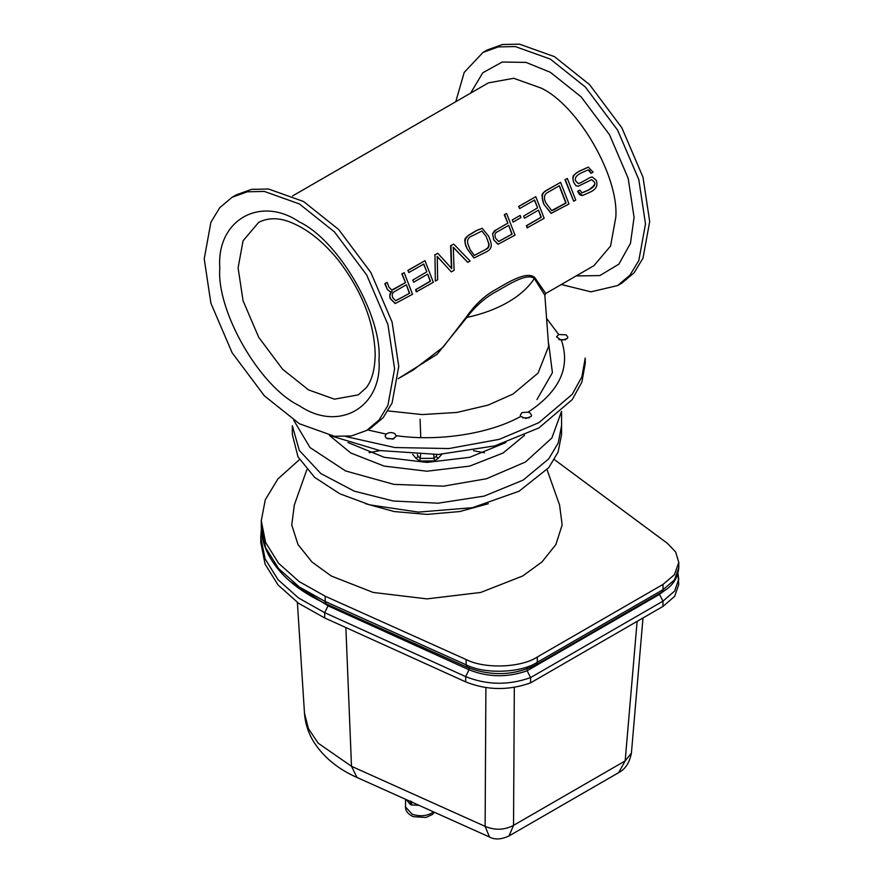 <?xml version="1.0" encoding="UTF-8"?>
<svg xmlns="http://www.w3.org/2000/svg" width="883" height="883" viewBox="0 0 883 883"><rect width="100%" height="100%" fill="white"/><g stroke="black" fill="none" stroke-linecap="round" stroke-linejoin="round"><path stroke-width="1.32" d="M348.023 442.549L384.182 457.306L426.953 462.416L469.723 457.306L505.882 442.538M561.5 411.467L551.875 437.99L525.418 462.03L486.445 478.752L443.421 486.169L393.928 484.381L345.562 470.937L310.065 447.582L293.763 420.319M524.601 435.253L503.1 453.001L469.723 466.103L426.953 471.213L384.182 466.103L350.805 453.001L329.502 435.507M436.975 454.524L436.092 456.511L438.222 458.332L441.754 454.315M436.092 456.511L433.829 458.321L420.44 458.387L418.134 456.533L415.992 458.332L419.855 461.014L434.447 460.948L438.222 458.332M433.696 454.635L434.447 460.948M419.855 461.014L420.584 454.635M420.772 437.582L420.076 419.27M292.339 425.749L292.339 434.535L297.99 456.831L314.657 477.394L339.878 493.807L369.624 504.855L418.476 512.107L472.537 507.67L519.094 491.202L548.751 467.637L558.111 452.03L561.566 434.535L561.566 411.412M410.253 800.925L410.253 804.435L406.301 799.634M418.928 805.307L411.588 804.965L411.588 801.455M410.253 804.435L411.588 804.965M484.491 452.802L473.465 450.672M380.021 450.606L369.105 452.692M261.655 532.659L260.849 539.811M289.955 581.301L328.023 605.837L324.701 612.681L298.597 598.023L278.035 579.69L265.088 558.862L260.783 537.173L260.783 542.449L265.088 564.138L278.035 584.965L298.597 603.299L324.701 617.957L465.683 681.886C486.963 690.396 508.597 690.716 530.595 682.857L662.978 606.422L674.656 596.345L678.751 584.447L677.934 573.762M345.871 627.559L351.5 766.301L356.986 777.459L489.359 836.963C494.679 839.91 501.224 839.578 508.983 835.969L513.542 825.351C504.502 830.13 495.032 830.473 485.12 826.367L489.469 837.007M328.023 604.7L328.023 605.837L468.994 669.767C487.99 677.382 507.372 677.714 527.129 670.782L659.171 594.557L666.433 589.193M527.129 668.144L527.129 670.782L530.595 677.581L530.595 682.857M631.411 753.044L625.164 760.914L618.641 772.658C625.285 769.214 629.546 762.68 631.411 753.056L642.99 617.957M554.381 459.579L667.427 543.343L675.672 552.018L678.784 562.438L674.413 574.712L663.012 584.414L537.306 656.996C521.158 667.78 484.469 669.093 466.147 659.546L325.176 596.191L299.094 581.544L278.531 563.222L265.584 542.405L261.269 520.705L265.286 499.789L277.924 478.917L299.514 459.579M306.865 469.657L294.315 505.01L291.754 524.999L298.024 544.568L311.931 561.952L331.213 575.981L373.178 592.449L426.953 598.884L480.727 592.449L522.692 575.981L541.963 561.952L555.882 544.568L562.14 524.999L559.59 505.01L547.041 469.657M488.332 503.707L459.69 511.555L426.953 514.403L394.215 511.555L365.573 503.707M398.244 378.652L437.074 354.315L466.842 317.45L466.092 317.328L443.134 347.14L413.387 369.911M292.604 195.916L488.409 82.87L513.707 78.289L541.169 88.101C578.089 105.563 619.138 176.644 615.793 217.35L610.561 246.048L593.939 265.662L545.76 293.476L544.844 295.198L534.314 278.498C528.476 287.494 519.679 295.408 507.946 302.218C496.136 309.006 482.438 314.072 466.842 317.45C475.562 305.937 485.595 297.196 496.952 291.202C510.231 283.62 527.317 272.726 534.314 278.498L534.833 277.637C527.317 270.684 509.414 281.567 496.191 289.293C484.844 295.375 474.811 304.723 466.092 317.328M545.771 293.476L534.833 277.637M427.67 274.116L430.142 281.269L415.595 289.668L416.279 291.887L433.343 282.262L424.977 260.673L407.858 270.386L408.829 272.538L423.774 264.017L426.809 271.832L423.564 264.028M413.663 282.207L412.825 280.043L413.663 282.207L427.692 274.105L430.451 281.236L415.904 289.646L416.754 291.843M513.089 222.019L512.272 219.966L520.131 215.43L512.283 219.966L513.111 222.097L520.981 217.56L520.153 215.43M573.685 201.236L564.954 179.679L567.35 178.476L565.308 179.646L573.685 201.236L575.716 200.066L567.35 178.476M581.842 192.891L588.266 190.121C593.939 186.401 595.904 183.675 594.182 181.942L591.687 179.668M588.056 169.889L589.502 170.441L591.058 173.344L593.1 172.163L588.288 167.152L579.656 171.136C573.851 173.675 571.864 177.384 573.707 182.273L575.959 185.728L578.166 186.258L575.959 185.728L573.652 182.273L572.747 177.947C574.27 175.949 569.988 177.406 579.292 171.17L588.133 167.174M578.31 183.609L580.926 182.593L578.31 183.609L575.837 181.103C574.303 178.134 576.279 175.331 581.765 172.693L588.144 169.878L591.058 173.344M578.155 186.258L591.698 179.668L594.292 181.931C595.97 184.437 594.071 187.152 588.586 190.088L582.107 192.869L579.767 190.088L577.736 191.258L582.471 195.551L589.347 192.472C595.937 189.746 598.232 185.673 596.224 180.231L592.184 176.931L590.219 177.494L592.107 176.942M582.25 195.562L579.546 194.713L577.637 191.269L579.767 190.088M546.952 190.077L560.606 182.362L547.294 190.044C542.118 191.942 540.97 196.688 543.851 204.26C540.959 192.593 541.224 194.602 546.952 190.077L547.294 190.044M551.069 213.355L543.851 204.26L551.29 213.344L568.972 203.918L560.606 182.362M538.498 210.132L540.97 217.284L526.411 225.684L527.107 227.902L544.171 218.278L535.793 196.688L518.685 206.401L519.657 208.554L534.601 200.033L537.637 207.847L534.381 200.044M524.491 218.222L523.652 216.059L524.491 218.222L538.52 210.121L541.279 217.251L526.721 225.662L527.581 227.858M496.136 229.911L507.857 223.145L504.248 214.735L506.279 213.554L504.59 214.701L507.868 223.145L496.147 229.911L492.626 233.829C493.928 231.291 495.098 229.988 496.136 229.911L496.147 229.911M497.935 244.238L493.663 239.856L492.626 233.829L493.763 239.845L498.155 244.227L515.01 235.11L506.632 213.531M473.884 257.968L467.184 248.785L474.094 257.957L487.261 251.401C493.906 247.461 490.606 241.478 488.884 236.799L488.63 236.147L488.884 236.799M468.156 235.485L468.509 235.452C464.48 238.675 464.005 243.046 467.107 248.576C462.935 238.068 465.087 238.73 468.156 235.485L476.423 230.518L482.03 228.355M434.613 254.933L437.78 253.278L434.966 254.9L435.142 267.019L434.966 254.9M451.445 268.587L450.595 245.706L453.719 244.083L450.948 245.673L451.732 268.564L437.78 253.278M451.323 271.887L442.836 262.582L451.323 271.887L454.116 270.275L453.277 247.251L467.791 262.372L453.078 247.273M435.341 281.103L435.142 267.019L435.341 281.103L437.615 279.801L437.284 256.489L442.836 262.582L437.074 256.512M390.363 291.898L387.361 289.514L384.8 283.697L386.82 282.527L385.154 283.664L387.427 289.514L390.363 291.898L392.173 291.445L391.092 292.461L392.173 291.445M391.776 290.054L405.518 282.593L401.787 273.885L404.171 272.681L402.129 273.862L405.518 282.593L394.105 289.183L391.787 290.054L389.028 287.295L387.162 282.494M395.142 303.476L390.639 299.017C389.37 297.549 389.524 295.364 391.092 292.461C389.491 293.84 389.37 296.026 390.739 299.017L395.352 303.465L412.549 294.271L404.171 272.681M395.617 300.75L409.657 293.244L395.761 300.739L392.902 297.957C391.489 294.801 392.229 292.571 395.12 291.247L406.357 284.756L409.657 293.244M409.348 293.277L406.357 284.756M467.791 262.372L470.087 261.048L453.719 244.083M474.182 255.441L485.462 249.591L474.348 255.43L470.065 249.558L468.354 245.143C466.489 240.496 467.957 237.328 472.747 235.64L481.919 230.982L486.202 236.512L481.831 230.993M486.533 237.35L486.202 236.512L486.533 237.35M488.63 236.147L482.184 228.333L476.787 230.485L468.509 235.452M485.142 249.613C488.641 248.035 489.579 245.297 487.946 241.401L486.82 238.112L488.001 241.401C489.988 245.419 489.138 248.145 485.462 249.591M498.531 241.478L512.118 234.094L498.674 241.478L495.816 238.509C494.149 235.044 494.944 232.659 498.211 231.368L508.707 225.308L512.118 234.094M511.809 234.116L508.707 225.308M518.685 206.401L519.866 208.531M535.793 196.688L519.027 206.368M551.555 210.651L565.782 202.958L559.193 185.728M554.59 209.569L551.698 210.64L545.959 203.046C543.365 197.825 544.083 194.216 548.111 192.229L559.414 185.706L566.091 202.924L554.281 209.591M407.858 270.386L409.05 272.516M424.977 260.673L408.211 270.353M529.27 417.836L522.615 417.836M528.078 412.173L529.943 412.891L531.599 415.198L531.158 416.445L525.926 418.454L520.705 416.423L520.286 415.109L521.941 412.56L528.078 412.173C559.557 391.379 570.672 367.449 561.411 340.352L556.522 336.831L558.707 334.547L566.18 334.812L567.835 337.118L567.239 338.575L561.411 340.352M394.05 438.752L387.383 438.752M386.246 434.116C388.906 432.273 391.732 432.107 394.712 433.608L396.368 436.114L392.891 439.127L386.224 438.1L385.065 436.114L386.246 434.116L367.615 429.911M565.506 339.756L558.994 339.701M388.023 410.926L422.184 414.569L456.93 412.449L488.156 405.087L513.045 394.028L538.023 373.123L548.663 346.324L544.844 295.176M346.037 436.599L394.8 447.538L448.895 448.553L499.314 439.326L538.884 422.67L572.228 394.337L581.897 376.765L585.252 358.045L585.252 363.321L581.897 382.041L572.228 399.613L538.884 427.946L494.833 445.882L438.443 454.469L379.734 450.551L330.121 435.617M536.974 399.524L552.416 372.681L548.707 343.785M561.301 284.514L590.926 291.843L617.614 285.573L621.809 283.156L634.171 272.715L643.001 258.134L649.689 221.534L643.001 177.218L621.809 127.715L589.535 84.602L554.502 56.667L519.458 44.15L502.416 44.503L487.195 50L483.001 52.417L464.226 72.384L455.76 101.722M617.614 285.573L629.976 275.132L638.817 260.551L645.495 223.951L638.817 179.635L617.614 130.132L585.352 87.031L550.308 59.084L515.275 46.567L498.222 46.92L483.001 52.417M366.71 430.429L370.893 428.012L383.255 417.582L392.085 402.99L398.774 366.39L392.085 322.074L370.893 272.571L338.619 229.47L303.586 201.523L268.553 189.017L251.5 189.37L236.28 194.856L232.097 197.273L219.724 207.715L210.894 222.295L204.216 258.896L210.894 303.211L232.097 352.714L264.359 395.816L299.403 423.763L334.436 436.279L351.489 435.926L366.71 430.429L379.072 419.999L387.902 405.407L394.591 368.807L387.902 324.491L366.71 274.999L334.436 231.887L299.403 203.94L264.359 191.434L247.317 191.788L232.097 197.273M412.67 454.337L415.992 458.332M292.339 425.716L299.293 450.407L320.838 473.564L354.293 491.169L393.332 501.003L438.078 503.2L484.193 496.091L523.111 480.131L548.751 458.84L558.211 442.99L561.566 425.738M418.134 456.533L417.306 454.546M405.54 799.292L405.54 806.941L412.173 814.236C420.341 816.808 427.46 816.058 433.52 811.974L433.608 811.907M485.893 687.592L485.12 826.367L351.5 766.301L318.178 743.199L308.421 728.607L304.492 713.287L297.372 602.427M637.129 621.345L625.164 760.914L513.542 825.351L514.314 687.338M659.171 593.74L662.978 601.146L674.645 591.069L678.751 579.171L678.001 573.52M468.994 667.129L468.994 669.767L465.683 676.61C486.952 685.12 508.586 685.44 530.595 677.581L662.978 601.146L662.978 606.422M324.701 617.957L324.701 612.681L465.683 676.61L465.683 681.886M466.147 659.546L466.147 664.822L467.25 667.283C491.213 676.499 514.182 675.661 536.18 664.744L537.306 662.272C521.158 673.056 484.469 674.369 466.147 664.822L325.176 601.466L326.28 603.917L467.25 667.283M663.012 584.414L663.012 589.689L674.413 579.988L678.784 567.714C677.835 578.497 672.206 586.654 661.897 592.162L663.012 589.689L537.306 662.272L537.306 656.996M325.176 596.191L325.176 601.466L299.094 586.82L278.531 568.497L265.584 547.681L261.269 525.981L261.269 520.705M426.809 271.832L412.825 280.043M580.926 182.593L590.219 177.494M537.637 207.847L523.652 216.059M396.312 435.672C438.244 441.787 489.69 433.829 520.705 416.423M558.707 334.547L546.754 318.608M576.18 275.926L599.833 275.595L618.884 264.138L630.473 243.333L634.071 217.35L628.188 178.355L609.546 134.79L581.146 96.865L550.308 72.274L526.014 62.395L502.195 62.042L482.747 72.803L470.639 93.123M299.403 405.739C338.774 432.582 382.538 407.317 378.973 359.8C382.538 316.39 338.774 240.595 299.403 221.964C260.032 195.132 216.269 220.397 219.823 267.913C216.269 311.324 260.032 387.118 299.403 405.739M308.542 389.911L334.469 399.171L358.343 394.844L366.368 387.582C371.986 380.297 374.922 369.271 375.187 354.524C374.326 322.538 361.986 291.026 338.178 259.977C324.182 242.891 309.668 230.904 294.613 224.039C281.291 217.626 269.326 217.041 258.73 222.306L243.046 240.827L238.101 267.913L243.046 300.706L258.73 337.339L282.604 369.237L308.542 389.911M405.54 806.941C405.485 810.98 408.045 814.214 413.222 816.654L425.915 817.481L432.328 814.501L434.458 812.283M260.783 537.173L261.346 529.005M508.972 835.969L618.63 772.669M356.986 777.459C338.344 769.248 324.072 757.614 314.182 742.559C308.487 733.552 305.253 723.795 304.492 713.287M661.897 592.162L536.18 664.744M326.28 603.917C298.399 591.29 279.094 574.822 268.366 554.524C263.664 545.286 261.302 535.771 261.269 525.981M678.784 567.714L678.784 562.438M398.134 378.708L413.663 369.745"/></g></svg>
